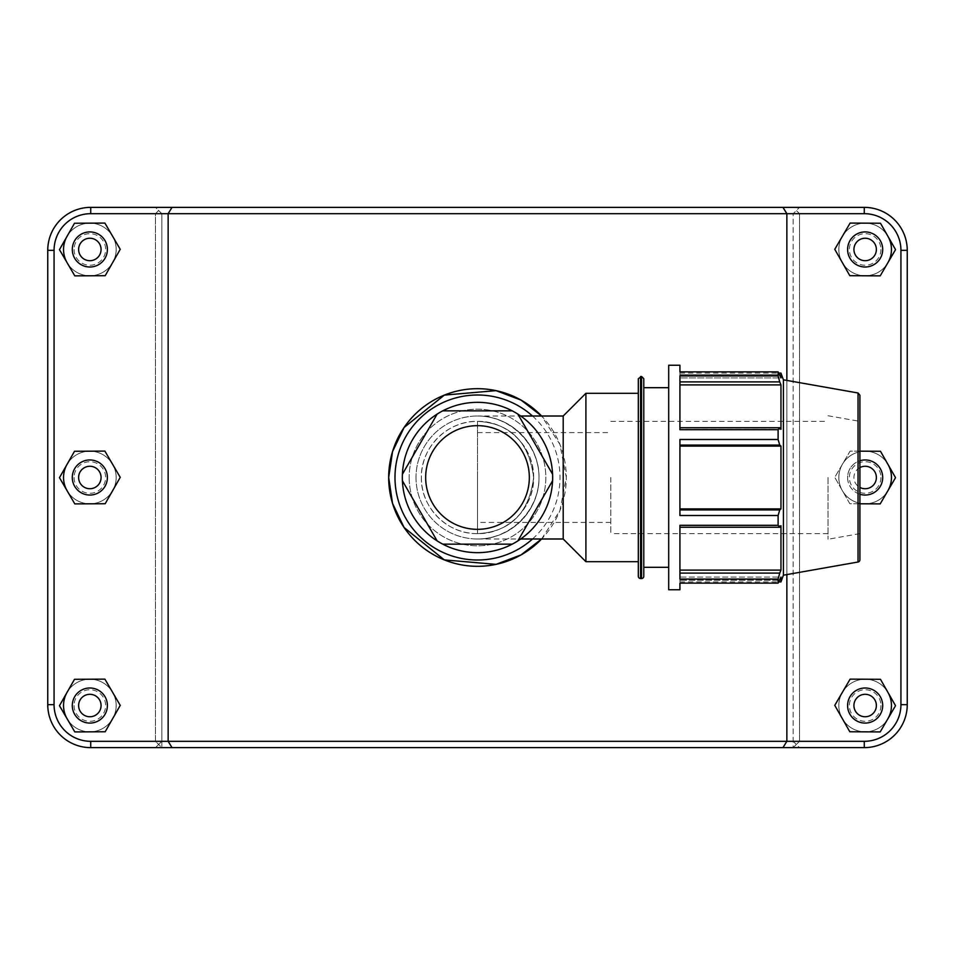 <?xml version="1.0" encoding="UTF-8"?>
<svg xmlns="http://www.w3.org/2000/svg" width="955" height="955" viewBox="0 0 955 955"><rect width="100%" height="100%" fill="white"/><g stroke="black" fill="none" stroke-linecap="round" stroke-linejoin="round"><path stroke-width="0.72" stroke-dasharray="4.78 3.58" d="M402.413 480.759L437.139 540.9M442.774 544.159L512.226 544.159M517.861 540.9L552.587 480.759M552.587 474.241L517.861 414.1M512.226 410.841L442.774 410.841M437.139 414.1L402.413 474.241M402.342 477.5A75.159 75.159 0 0 0 515.079 542.583A75.159 75.159 0 0 0 515.079 412.417A75.159 75.159 0 0 0 402.342 477.5A75.159 75.159 0 0 0 515.079 542.583A75.159 75.159 0 0 0 515.079 412.417A75.159 75.159 0 0 0 402.342 477.5A75.159 75.159 0 0 0 515.079 542.583A75.159 75.159 0 0 0 515.079 412.417A75.159 75.159 0 0 0 402.342 477.5M409.17 477.5A68.33 68.33 0 0 0 511.665 536.674A68.33 68.33 0 0 0 511.665 418.326A68.33 68.33 0 0 0 409.17 477.5A68.33 68.33 0 0 1 477.5 409.17A68.33 68.33 0 0 1 545.83 477.5A68.33 68.33 0 0 1 477.5 545.83A68.33 68.33 0 0 1 409.17 477.5M416.01 477.5A61.49 61.49 0 0 0 508.251 530.753A61.49 61.49 0 0 0 508.251 424.247A61.49 61.49 0 0 0 416.01 477.5A61.49 61.49 0 0 0 508.251 530.753A61.49 61.49 0 0 0 508.251 424.247A61.49 61.49 0 0 0 416.01 477.5M477.5 416.01C510.364 415.318 539.682 444.636 538.99 477.5C539.682 510.364 510.364 539.682 477.5 538.99C510.4 539.241 539.241 510.4 538.99 477.5C539.241 444.6 510.4 415.759 477.5 416.01L520.714 416.01M421.37 477.5A56.13 56.13 0 0 0 477.5 533.63A56.13 56.13 0 0 0 533.63 477.5A56.13 56.13 0 0 0 477.5 421.37A56.13 56.13 0 0 0 421.37 477.5M477.5 533.63C510.34 531.911 529.046 513.205 533.63 477.5C529.046 441.795 510.34 423.089 477.5 421.37L477.5 533.63L477.5 421.37C510.34 423.089 529.046 441.795 533.63 477.5C529.046 513.205 510.34 531.911 477.5 533.63M477.5 477.5L477.5 522.409L477.5 477.5M679.924 573.096L679.924 579.076L679.924 570.111L679.924 573.096L779.734 573.096L778.11 579.076L679.924 579.076L679.924 525.31L679.924 570.111L679.924 525.31L778.11 525.31L779.734 527.267L679.924 527.267M679.924 509.91L779.734 509.91L778.11 515.509L679.924 515.509L679.924 439.491L679.924 515.509L679.924 439.491L778.11 439.491L779.734 445.09L679.924 445.09M679.924 580.282L679.924 577.071L679.924 580.282L779.734 580.282L679.924 580.282M780.963 581.905L780.963 577.071L679.924 577.071L679.924 581.905L679.924 577.071L780.963 577.071L778.11 583.135L778.11 579.076M679.924 589.76L679.924 583.135L778.11 583.135M679.924 427.733L779.734 427.733L778.11 429.69L679.924 429.69L679.924 375.924L679.924 429.69L679.924 375.924L778.11 375.924L779.734 381.905L679.924 381.905M780.963 373.095L780.963 377.929L679.924 377.929L780.963 377.929L779.734 374.718L679.924 374.718L679.924 377.929L679.924 373.095L679.924 377.929L679.924 374.718L779.734 374.718L778.11 371.865L679.924 371.865L679.924 374.718L679.924 365.24M779.734 427.733L780.963 429.296L679.924 429.296L780.963 429.296L780.963 384.889L779.734 381.905M679.924 384.889L780.963 384.889M679.924 508.896L780.963 508.896L780.963 446.104L779.734 445.09M779.734 509.91L780.963 508.896M679.924 570.111L780.963 570.111L780.963 525.704L779.734 527.267M779.734 573.096L780.963 570.111M668.691 589.76L668.691 365.24M668.691 477.5L668.691 567.306L668.691 477.5M783.41 575.185L783.41 379.815M778.11 525.31L778.11 515.509M778.11 439.491L778.11 429.69M778.11 375.924L778.11 371.865M679.924 525.704L780.963 525.704L679.924 525.704M679.924 446.104L780.963 446.104M638.322 576.295L638.322 378.705M638.322 477.5L638.322 561.695L638.322 477.5M643.789 378.705L643.789 576.295M643.789 477.5L643.789 567.306L643.789 477.5M859.894 395.191L859.894 559.809M859.894 477.5L859.894 533.63L859.894 477.5M828.021 477.5L828.021 539.253L828.021 477.5M610.806 477.5L610.806 533.63L610.806 477.5M563.199 538.99L563.199 416.01M585.904 561.695L585.904 393.305M786.86 574.576L786.86 380.424M541.592 538.99L559.905 510.65L566.327 477.5L559.905 444.35L541.592 416.01A88.827 88.827 0 0 1 541.592 538.99M887.864 718.805A26.31 26.31 0 0 1 848.136 725.597A26.31 26.31 0 0 1 848.35 685.284A26.31 26.31 0 0 1 888.007 692.494M891.469 705.53A26.31 26.31 0 0 0 851.991 682.741A26.31 26.31 0 0 0 851.991 728.319A26.31 26.31 0 0 0 891.469 705.53A26.31 26.31 0 0 0 851.991 682.741A26.31 26.31 0 0 0 851.991 728.319A26.31 26.31 0 0 0 891.469 705.53A26.31 26.31 0 0 0 865.146 679.22A26.31 26.31 0 0 0 838.836 705.53A26.31 26.31 0 0 0 865.146 731.84A26.31 26.31 0 0 0 891.469 705.53A26.31 26.31 0 0 0 865.146 679.22A26.31 26.31 0 0 0 838.836 705.53A26.31 26.31 0 0 0 865.146 731.84A26.31 26.31 0 0 0 891.469 705.53M847.61 705.53A17.536 17.536 0 0 0 873.921 720.727A17.536 17.536 0 0 0 873.921 690.346A17.536 17.536 0 0 0 847.61 705.53M849.819 731.757L834.765 705.363L850.105 679.136L880.486 679.303L895.527 705.697L880.2 731.924L849.819 731.757M887.864 490.775A26.31 26.31 0 0 1 848.136 497.567A26.31 26.31 0 0 1 848.35 457.254A26.31 26.31 0 0 1 888.007 464.464M891.469 477.5A26.31 26.31 0 0 0 851.991 454.711A26.31 26.31 0 0 0 851.991 500.289A26.31 26.31 0 0 0 891.469 477.5A26.31 26.31 0 0 0 851.991 454.711A26.31 26.31 0 0 0 851.991 500.289A26.31 26.31 0 0 0 891.469 477.5A26.31 26.31 0 0 0 865.146 451.19A26.31 26.31 0 0 0 838.836 477.5A26.31 26.31 0 0 0 865.146 503.81A26.31 26.31 0 0 0 891.469 477.5A26.31 26.31 0 0 0 865.146 451.19A26.31 26.31 0 0 0 838.836 477.5A26.31 26.31 0 0 0 865.146 503.81A26.31 26.31 0 0 0 891.469 477.5M859.894 494.236A17.536 17.536 0 0 1 859.894 460.764M859.894 467.58A11.221 11.221 0 0 0 859.894 487.42M847.61 477.5A17.536 17.536 0 0 0 873.921 492.696A17.536 17.536 0 0 0 873.921 462.304A17.536 17.536 0 0 0 847.61 477.5M859.894 503.786L849.819 503.727L834.765 477.333L850.105 451.106L880.486 451.273L895.527 477.667L880.2 503.894L849.819 503.727L834.765 477.333L850.105 451.106L859.894 451.166M66.993 692.494A26.31 26.31 0 0 1 106.65 685.284A26.31 26.31 0 0 1 106.865 725.597A26.31 26.31 0 0 1 67.137 718.805M63.531 705.53A26.31 26.31 0 0 0 103.009 728.319A26.31 26.31 0 0 0 103.009 682.741A26.31 26.31 0 0 0 63.531 705.53A26.31 26.31 0 0 0 103.009 728.319A26.31 26.31 0 0 0 103.009 682.741A26.31 26.31 0 0 0 63.531 705.53A26.31 26.31 0 0 1 89.854 679.22A26.31 26.31 0 0 1 116.164 705.53A26.31 26.31 0 0 1 89.854 731.84A26.31 26.31 0 0 1 63.531 705.53A26.31 26.31 0 0 1 89.854 679.22A26.31 26.31 0 0 1 116.164 705.53A26.31 26.31 0 0 1 89.854 731.84A26.31 26.31 0 0 1 63.531 705.53M107.39 705.53A17.536 17.536 0 0 1 81.08 720.727A17.536 17.536 0 0 1 81.08 690.346A17.536 17.536 0 0 1 107.39 705.53M120.235 705.363L105.181 731.757L74.8 731.924L59.473 705.697L74.514 679.303L104.895 679.136L120.235 705.363M66.993 464.464A26.31 26.31 0 0 1 106.65 457.254A26.31 26.31 0 0 1 106.865 497.567A26.31 26.31 0 0 1 67.137 490.775M63.531 477.5A26.31 26.31 0 0 0 103.009 500.289A26.31 26.31 0 0 0 103.009 454.711A26.31 26.31 0 0 0 63.531 477.5A26.31 26.31 0 0 0 103.009 500.289A26.31 26.31 0 0 0 103.009 454.711A26.31 26.31 0 0 0 63.531 477.5A26.31 26.31 0 0 1 89.854 451.19A26.31 26.31 0 0 1 116.164 477.5A26.31 26.31 0 0 1 89.854 503.81A26.31 26.31 0 0 1 63.531 477.5A26.31 26.31 0 0 1 89.854 451.19A26.31 26.31 0 0 1 116.164 477.5A26.31 26.31 0 0 1 89.854 503.81A26.31 26.31 0 0 1 63.531 477.5M107.39 477.5A17.536 17.536 0 0 1 81.08 492.696A17.536 17.536 0 0 1 81.08 462.304A17.536 17.536 0 0 1 107.39 477.5M120.235 477.333L105.181 503.727L74.8 503.894L59.473 477.667L74.514 451.273L104.895 451.106L120.235 477.333M887.864 262.744A26.31 26.31 0 0 1 848.136 269.537A26.31 26.31 0 0 1 848.35 229.224A26.31 26.31 0 0 1 888.007 236.434M891.469 249.47A26.31 26.31 0 0 0 851.991 226.681A26.31 26.31 0 0 0 851.991 272.259A26.31 26.31 0 0 0 891.469 249.47A26.31 26.31 0 0 0 851.991 226.681A26.31 26.31 0 0 0 851.991 272.259A26.31 26.31 0 0 0 891.469 249.47A26.31 26.31 0 0 0 865.146 223.16A26.31 26.31 0 0 0 838.836 249.47A26.31 26.31 0 0 0 865.146 275.78A26.31 26.31 0 0 0 891.469 249.47A26.31 26.31 0 0 0 865.146 223.16A26.31 26.31 0 0 0 838.836 249.47A26.31 26.31 0 0 0 865.146 275.78A26.31 26.31 0 0 0 891.469 249.47M847.61 249.47A17.536 17.536 0 0 0 873.921 264.654A17.536 17.536 0 0 0 873.921 234.273A17.536 17.536 0 0 0 847.61 249.47M849.819 275.697L834.765 249.303L850.105 223.076L880.486 223.243L895.527 249.637L880.2 275.864L849.819 275.697M107.39 249.47A17.536 17.536 0 0 1 81.08 264.654A17.536 17.536 0 0 1 81.08 234.273A17.536 17.536 0 0 1 107.39 249.47M120.235 249.303L105.181 275.697L74.8 275.864L59.473 249.637L74.514 223.243L104.895 223.076L120.235 249.303M89.854 275.78A26.31 26.31 0 0 1 63.531 249.47A26.31 26.31 0 0 1 89.854 223.16A26.31 26.31 0 0 1 116.164 249.47A26.31 26.31 0 0 1 89.854 275.78M63.531 249.47A26.31 26.31 0 0 0 103.009 272.259A26.31 26.31 0 0 0 103.009 226.681A26.31 26.31 0 0 0 63.531 249.47A26.31 26.31 0 0 0 103.009 272.259A26.31 26.31 0 0 0 103.009 226.681A26.31 26.31 0 0 0 63.531 249.47M66.993 236.434A26.31 26.31 0 0 1 106.65 229.224A26.31 26.31 0 0 1 106.865 269.537A26.31 26.31 0 0 1 67.137 262.744M796.363 744.458L793.163 741.319L161.837 741.319L158.637 744.458L155.45 741.319L90.725 741.319A36.66 36.66 0 0 1 54.065 704.659L54.065 250.341A36.66 36.66 0 0 1 90.725 213.681L155.45 213.681L158.637 210.542L161.837 213.681L793.163 213.681L796.363 210.542L799.55 213.681L864.275 213.681A36.66 36.66 0 0 1 900.935 250.341L900.935 704.659A36.66 36.66 0 0 1 864.275 741.319L799.55 741.319L796.363 744.458L799.478 747.634L864.275 747.634A42.975 42.975 0 0 0 907.25 704.659L907.25 250.341A42.975 42.975 0 0 0 864.275 207.366L799.478 207.366L796.363 210.542L799.478 207.366L90.725 207.366L864.275 207.366A42.975 42.975 0 0 1 907.25 250.341L907.25 704.659A42.975 42.975 0 0 1 864.275 747.634L799.478 747.634M161.837 741.319L161.837 213.681L155.522 207.366L864.275 207.366A42.975 42.975 0 0 1 907.25 250.341L907.25 704.659A42.975 42.975 0 0 1 864.275 747.634L793.163 747.634L799.55 741.319L799.55 213.681L796.363 210.542L793.163 213.681L793.163 741.319M155.522 747.634L158.637 744.458M47.75 704.659A42.975 42.975 0 0 0 90.725 747.634A42.975 42.975 0 0 1 47.75 704.659L47.75 250.341A42.975 42.975 0 0 1 90.725 207.366A42.975 42.975 0 0 0 47.75 250.341A42.975 42.975 0 0 1 90.725 207.366L155.522 207.366L158.637 210.542L155.45 213.681L155.45 741.319L161.837 747.634L793.163 747.634L793.163 213.681L161.837 213.681L161.837 747.634L90.725 747.634A42.975 42.975 0 0 1 47.75 704.659L54.065 704.659A36.66 36.66 0 0 0 90.725 741.319L864.275 741.319A36.66 36.66 0 0 0 900.935 704.659L900.935 250.341A36.66 36.66 0 0 0 864.275 213.681L90.725 213.681A36.66 36.66 0 0 0 54.065 250.341L54.065 704.659A36.66 36.66 0 0 0 90.725 741.319L155.45 741.319L155.45 213.681L90.725 213.681A36.66 36.66 0 0 0 54.065 250.341L54.065 704.659L47.75 704.659L54.065 704.659M782.969 207.366L786.86 213.681L786.86 741.319L782.969 747.634M172.031 207.366L168.14 213.681L168.14 741.319L172.031 747.634M799.55 741.319L864.275 741.319A36.66 36.66 0 0 0 900.935 704.659L900.935 250.341A36.66 36.66 0 0 0 864.275 213.681L799.55 213.681L799.55 741.319M533.63 477.5C534.382 447.477 507.523 420.618 477.5 421.37C447.477 420.618 420.618 447.477 421.37 477.5C420.618 507.523 447.477 534.382 477.5 533.63C507.523 534.382 534.382 507.523 533.63 477.5M532.508 416.01A82.512 82.512 0 0 1 532.508 538.99M640.566 376.461L640.566 578.539M641.545 578.539L641.545 376.461M858.032 562.018L858.032 392.983M880.94 705.53A15.781 15.781 0 0 1 865.146 721.312A15.781 15.781 0 0 1 849.365 705.53A15.781 15.781 0 0 1 865.146 689.749A15.781 15.781 0 0 1 880.94 705.53M880.94 477.5A15.781 15.781 0 0 1 865.146 493.281A15.781 15.781 0 0 1 849.365 477.5A15.781 15.781 0 0 1 865.146 461.719A15.781 15.781 0 0 1 880.94 477.5M74.06 705.53A15.781 15.781 0 0 0 89.854 721.312A15.781 15.781 0 0 0 105.635 705.53A15.781 15.781 0 0 0 89.854 689.749A15.781 15.781 0 0 0 74.06 705.53M74.06 477.5A15.781 15.781 0 0 0 89.854 493.281A15.781 15.781 0 0 0 105.635 477.5A15.781 15.781 0 0 0 89.854 461.719A15.781 15.781 0 0 0 74.06 477.5M880.94 249.47A15.781 15.781 0 0 1 865.146 265.251A15.781 15.781 0 0 1 849.365 249.47A15.781 15.781 0 0 1 865.146 233.689A15.781 15.781 0 0 1 880.94 249.47M74.06 249.47A15.781 15.781 0 0 0 89.854 265.251A15.781 15.781 0 0 0 105.635 249.47A15.781 15.781 0 0 0 89.854 233.689A15.781 15.781 0 0 0 74.06 249.47M864.275 213.681L864.275 207.366M900.935 250.341L907.25 250.341M900.935 704.659L907.25 704.659M864.275 741.319L864.275 747.634M90.725 741.319L90.725 747.634M54.065 250.341L47.75 250.341M90.725 213.681L90.725 207.366M679.924 373.095L778.814 373.095M679.924 581.905L778.814 581.905M859.894 533.63L828.021 539.253M828.021 415.747L859.894 421.37M828.021 533.63L610.806 533.63M610.806 421.37L828.021 421.37M610.806 522.409L477.5 522.409M477.5 432.591L610.806 432.591M477.5 538.99L520.714 538.99"/><path stroke-width="1.43" d="M437.139 540.9A75.159 75.159 0 0 1 402.413 480.759L437.139 540.9A75.159 75.159 0 0 0 442.774 544.159L512.226 544.159A75.159 75.159 0 0 1 442.774 544.159M552.587 480.759A75.159 75.159 0 0 1 517.861 540.9L552.587 480.759A75.159 75.159 0 0 0 552.587 474.241L517.861 414.1A75.159 75.159 0 0 1 552.587 474.241M442.774 410.841A75.159 75.159 0 0 1 512.226 410.841L442.774 410.841A75.159 75.159 0 0 0 437.139 414.1L402.413 474.241A75.159 75.159 0 0 1 437.139 414.1M402.413 474.241A75.159 75.159 0 0 0 402.413 480.759M512.226 544.159A75.159 75.159 0 0 0 517.861 540.9M517.861 414.1A75.159 75.159 0 0 0 512.226 410.841M679.924 445.09L779.734 445.09L778.11 439.491L679.924 439.491L679.924 515.509L778.11 515.509L778.11 525.31L679.924 525.31L679.924 579.076L778.11 579.076L779.734 573.096L679.924 573.096M778.11 579.076L778.11 583.135L679.924 583.135L679.924 589.76L668.691 589.76L668.691 365.24L679.924 365.24L679.924 371.865L778.11 371.865L780.963 377.929L780.963 373.095L778.814 373.095M679.924 381.905L779.734 381.905L778.11 375.924L679.924 375.924L679.924 429.69L778.11 429.69L779.734 427.733L679.924 427.733M679.924 384.889L780.963 384.889L780.963 429.296L779.734 427.733M779.734 381.905L780.963 384.889M778.11 583.135L780.963 577.071L780.963 581.905L783.41 575.185L783.41 379.815L780.963 373.095M679.924 446.104L780.963 446.104L780.963 508.896L779.734 509.91L679.924 509.91M779.734 445.09L780.963 446.104M679.924 508.896L780.963 508.896M778.11 515.509L779.734 509.91M679.924 570.111L780.963 570.111L779.734 573.096M679.924 527.267L779.734 527.267L778.11 525.31M779.734 527.267L780.963 525.704L780.963 570.111M778.11 371.865L778.11 375.924M778.11 429.69L778.11 439.491M640.566 376.461L640.566 578.539A2.244 2.244 0 0 1 638.322 576.295L638.322 378.705L641.545 376.461L641.545 578.539A2.244 2.244 0 0 0 643.789 576.295L643.789 378.705L641.545 376.461M858.032 562.018A2.244 2.244 0 0 0 859.894 559.809L859.894 395.191L858.032 392.983L858.032 562.018L783.41 575.185M520.714 416.01L563.199 416.01L563.199 538.99L585.904 561.695L638.322 561.695M563.199 416.01L585.904 393.305L585.904 561.695M172.031 207.366L168.14 213.681L864.275 213.681A36.66 36.66 0 0 1 900.935 250.341L900.935 704.659A36.66 36.66 0 0 1 864.275 741.319L90.725 741.319A36.66 36.66 0 0 1 54.065 704.659L54.065 250.341A36.66 36.66 0 0 1 90.725 213.681L168.14 213.681L168.14 741.319L172.031 747.634L864.275 747.634A42.975 42.975 0 0 0 907.25 704.659L907.25 250.341A42.975 42.975 0 0 0 864.275 207.366L90.725 207.366A42.975 42.975 0 0 0 47.75 250.341L47.75 704.659A42.975 42.975 0 0 0 90.725 747.634L172.031 747.634M782.969 747.634L786.86 741.319L786.86 574.576M786.86 380.424L786.86 213.681L782.969 207.366M388.673 477.5L392.553 503.44L404.084 527.494L444.338 559.905L496.051 564.357L521.06 554.903L541.592 538.99A88.827 88.827 0 0 1 388.673 477.5L392.553 451.56L404.084 427.506L444.338 395.095L496.051 390.643L521.06 400.097L541.592 416.01A88.827 88.827 0 0 0 388.673 477.5M888.007 692.494A26.31 26.31 0 0 1 887.864 718.805M847.61 705.53A17.536 17.536 0 0 1 873.921 690.346A17.536 17.536 0 0 1 873.921 720.727A17.536 17.536 0 0 1 847.61 705.53M853.925 705.53A11.221 11.221 0 0 0 870.769 715.247A11.221 11.221 0 0 0 870.769 695.813A11.221 11.221 0 0 0 853.925 705.53M849.819 731.757L834.765 705.363L850.105 679.136L880.486 679.303L895.527 705.697L880.2 731.924L849.819 731.757M888.007 464.464A26.31 26.31 0 0 1 887.864 490.775M859.894 460.764A17.536 17.536 0 0 1 882.695 477.5A17.536 17.536 0 0 1 859.894 494.236M859.894 487.42A11.221 11.221 0 0 0 876.38 477.5A11.221 11.221 0 0 0 859.894 467.58M859.894 451.166L880.486 451.273L895.527 477.667L880.2 503.894L859.894 503.786M67.137 718.805A26.31 26.31 0 0 1 66.993 692.494M107.39 705.53A17.536 17.536 0 0 0 81.08 690.346A17.536 17.536 0 0 0 81.08 720.727A17.536 17.536 0 0 0 107.39 705.53M101.075 705.53A11.221 11.221 0 0 1 84.231 715.247A11.221 11.221 0 0 1 84.231 695.813A11.221 11.221 0 0 1 101.075 705.53M105.181 731.757L120.235 705.363L104.895 679.136L74.514 679.303L59.473 705.697L74.8 731.924L105.181 731.757M67.137 490.775A26.31 26.31 0 0 1 66.993 464.464M107.39 477.5A17.536 17.536 0 0 0 81.08 462.304A17.536 17.536 0 0 0 81.08 492.696A17.536 17.536 0 0 0 107.39 477.5M101.075 477.5A11.221 11.221 0 0 1 84.231 487.217A11.221 11.221 0 0 1 84.231 467.783A11.221 11.221 0 0 1 101.075 477.5M105.181 503.727L120.235 477.333L104.895 451.106L74.514 451.273L59.473 477.667L74.8 503.894L105.181 503.727M888.007 236.434A26.31 26.31 0 0 1 887.864 262.744M847.61 249.47A17.536 17.536 0 0 1 873.921 234.273A17.536 17.536 0 0 1 873.921 264.654A17.536 17.536 0 0 1 847.61 249.47M853.925 249.47A11.221 11.221 0 0 0 870.769 259.187A11.221 11.221 0 0 0 870.769 239.753A11.221 11.221 0 0 0 853.925 249.47M849.819 275.697L834.765 249.303L850.105 223.076L880.486 223.243L895.527 249.637L880.2 275.864L849.819 275.697M107.39 249.47A17.536 17.536 0 0 0 81.08 234.273A17.536 17.536 0 0 0 81.08 264.654A17.536 17.536 0 0 0 107.39 249.47M101.075 249.47A11.221 11.221 0 0 1 84.231 259.187A11.221 11.221 0 0 1 84.231 239.753A11.221 11.221 0 0 1 101.075 249.47M105.181 275.697L120.235 249.303L104.895 223.076L74.514 223.243L59.473 249.637L74.8 275.864L105.181 275.697M67.137 262.744A26.31 26.31 0 0 1 66.993 236.434M532.508 538.99A82.512 82.512 0 0 1 394.988 477.5A82.512 82.512 0 0 1 532.508 416.01M425.667 477.5A51.833 51.833 0 0 0 477.5 529.333A51.833 51.833 0 0 0 529.333 477.5A51.833 51.833 0 0 0 477.5 425.667A51.833 51.833 0 0 0 425.667 477.5M90.725 741.319L90.725 747.634M864.275 213.681L864.275 207.366M900.935 250.341L907.25 250.341M900.935 704.659L907.25 704.659M864.275 741.319L864.275 747.634M54.065 704.659L47.75 704.659M54.065 250.341L47.75 250.341M90.725 213.681L90.725 207.366M640.566 578.539L641.545 578.539M858.032 392.983L783.41 379.815M778.814 581.905L780.963 581.905M520.714 538.99L563.199 538.99M585.904 393.305L638.322 393.305M643.789 567.306L668.691 567.306M643.789 387.694L668.691 387.694"/></g></svg>
